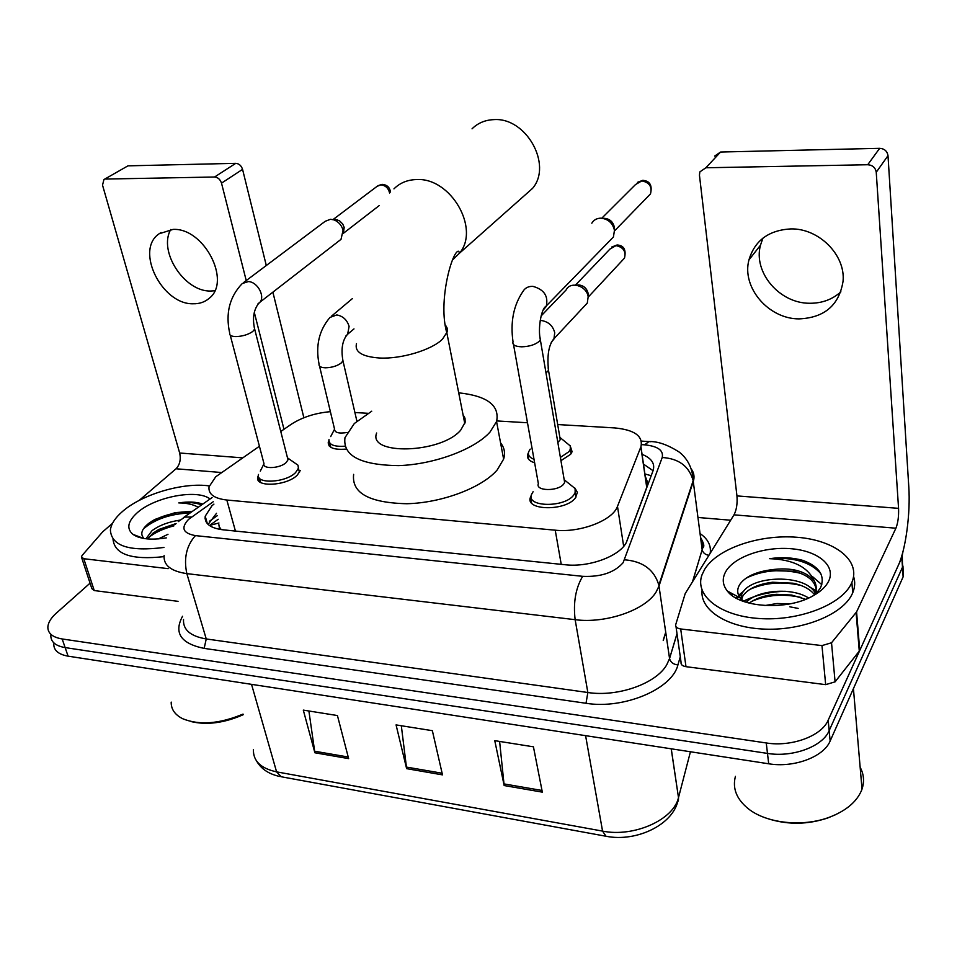 <?xml version="1.0" encoding="UTF-8"?>
<svg xmlns="http://www.w3.org/2000/svg" width="957" height="957" viewBox="0 0 957 957"><rect width="100%" height="100%" fill="white"/><g stroke="black" fill="none" stroke-linecap="round" stroke-linejoin="round"><path stroke-width="1.44" d="M570.121 445.627L572.107 451.716L570.623 454.3L560.934 460.676M574.87 488.046L577.382 492.329L575.564 497.688C566.137 511.445 524.592 510.811 530.501 497.185L531.231 495.594M300.342 470.413L297.34 475.067C286.825 486.084 254.406 487.627 257.78 477.065L258.378 475.426M259.419 446.249L215.72 476.789L209.045 486.79C208.136 494.087 214.069 498.501 226.833 500.033L555.227 530.19C580.313 532.953 612.851 520.333 617.48 506.361L640.951 446.692C643.212 436.057 634.431 429.801 614.609 427.923L557.692 424.549M218.878 524.663L219.608 529.329M221.234 529.592L219.811 527.606M626.464 542.033L647.064 486.491L647.279 481.527L645.006 475.593M330.392 411.666C315.152 413.029 302.065 417.264 291.131 424.358L280.772 431.499M527.486 422.755L496.755 420.936M368.038 413.304L354.891 412.527M534.64 462.805C528.994 460.975 526.673 458.164 527.69 454.384L528.396 452.852M346.111 449.096C333.957 450.065 328.012 447.744 328.251 442.158L328.861 440.615M213.925 504.1L211.916 505.81L205.217 516.206C204.403 523.611 210.277 528.132 222.825 529.783L565.108 564.738C590.218 567.776 622.612 554.976 627.098 540.561L653.105 470.581C655.21 463.583 651.514 458.164 642.051 454.336M208.1 524.424L216.509 513.299M754.894 596.438L743.242 601.319C755.492 595.122 769.5 591.761 785.266 591.259M902.989 551.519L901.841 557.596L828.176 720.19C821.728 735.945 791.666 747.13 766.258 742.967L62.169 638.965C52.563 637.314 47.79 633.331 47.85 626.991C48.185 622.529 50.996 617.923 56.284 613.174L90.054 583.16M697.964 517.474L730.669 520.225M902.965 566.042L903.324 576.389L830.15 740.993C823.774 756.891 793.939 768.064 768.698 763.782L68.091 656.167L65.136 647.59C55.542 645.915 50.769 641.884 50.817 635.52C50.769 641.884 55.542 645.915 65.136 647.59L767.478 753.41L65.136 647.59L62.169 638.965M830.15 740.993L829.169 730.634C822.757 746.46 792.803 757.633 767.478 753.41C792.803 757.633 822.757 746.46 829.169 730.634L902.475 567.262L829.169 730.634L828.176 720.19M902.307 556.436L902.475 567.262L902.307 556.436M643.463 464.085L653.069 470.7M775.314 594.405L763.578 596.462M542.332 792.145L533.432 746.819L494.769 740.658L504.16 785.541L542.332 792.145M499.614 741.424L504.16 785.541M348.635 758.614L337.426 715.549L303.297 710.106L314.877 752.776L348.635 758.614M308.896 711.003L314.877 752.776M442.493 774.871L432.361 730.693L396.066 724.904L406.629 768.65L442.493 774.871M401.318 725.741L406.629 768.65M68.091 656.167C58.509 654.456 53.736 650.401 53.759 643.989M214.727 290.784L210.528 291.024C184.45 291.789 158.049 251.392 170.753 229.501M173.038 229.405L159.161 233.759C134.626 249.968 161.877 304.793 193.218 303.776C199.57 303.895 204.93 302.041 209.296 298.225C231.642 281.226 203.925 227.622 173.038 229.405M168.157 568.649L83.785 558.721L94.253 590.553L91.86 588.651L81.728 557.871M178.038 601.343L94.253 590.553M103.942 179.557L127.951 165.848L103.942 179.557L102.519 185.132L179.665 453.008C181.052 459.492 179.844 464.743 176.04 468.774L139.172 500.427M235.757 163.336C239.059 163.635 241.32 165.645 242.564 169.365L221.51 183.146C220.218 179.378 217.909 177.332 214.571 177.009L235.757 163.336L127.951 165.848M303.871 417.731L272.912 292.316M266.297 265.508L242.564 169.365M214.571 177.009L105.725 179.055M221.51 183.146L246.236 280.568M254.287 312.317L283.978 429.286M112.531 523.3L102.686 531.829L82.135 555.419L81.405 556.878L83.785 558.721M243.21 714.712C224.237 723.014 206.856 725.298 191.089 721.578M243.03 714.089C219.404 723.947 199.271 725.478 182.631 718.695C174.868 714.747 171.052 709.209 171.195 702.103M163.982 547.452C129.339 551.854 111.467 546.052 110.39 530.046C111.132 523.981 115.187 517.773 122.568 511.409C142.234 494.135 183.529 482.101 209.248 485.917M164.018 556.627C131.588 560.192 114.589 554.402 113.034 539.269M202.465 504.016C196.305 501.815 188.421 501.456 178.792 502.915C186.675 502.975 193.17 504.423 198.243 507.27M191.328 512.115L175.155 512.641L192.465 511.313M175.155 512.641L154.831 519.448L148.849 523.276C141.744 529.018 140.021 533.946 143.658 538.073M166.327 537.882C151.039 540.298 139.901 539.114 132.927 534.353C126.312 528.599 127.712 521.433 137.126 512.844C154.675 496.827 197.286 488.704 210.05 498.992M176.088 523.527L158.946 529.412L152.821 533.3L147.689 538.947M180.072 520.118C168.599 521.816 159.257 525.345 152.019 530.668L145.978 538.767M167.989 534.293L158.419 538.899M175.645 524.041L155.201 531.59M185.945 511.744C174.258 512.462 163.169 515.476 152.677 520.787L151.098 521.661M137.88 536.243L137.868 536.949M173.935 525.848C163.121 528.695 154.627 532.654 148.455 537.714M190.108 512.976C170.741 513.742 155.19 519.029 143.454 528.814M138.454 536.458L138.334 537.116M201.676 504.865C195.372 502.581 187.739 501.935 178.792 502.915M523.539 196.376L532.559 188.373C552.823 164.795 526.003 116.838 493.501 119.649C484.96 120.056 477.806 123.106 472.04 128.824M376.651 433.019C367.38 455.592 441.057 453.582 460.676 430.195L465.162 422.24L464.994 418.233L463.021 414.644M458.702 392.825C487.292 395.899 499.913 405.481 496.563 421.547L490.032 432.038C474.636 449.407 433.82 464.564 398.399 465.616C360.454 465.102 342.642 455.771 344.975 437.648L354.329 423.508L371.735 411.199M500.583 442.9C504.435 447.661 505.452 453.068 503.621 459.109L497.245 469.887C482.149 487.675 441.883 502.951 406.821 503.729C369.246 502.856 351.506 493.07 353.635 474.373M287.423 457.578L287.997 459.815L286.263 462.446C280.269 468.583 262.051 469.48 263.976 463.583L230.218 335.129M293.715 462.207L298.01 465.21L298.417 468.224L295.593 472.579C285.7 482.89 255.304 484.35 258.486 474.457M243.556 282.578L325.236 221.282L330.512 219.273L333.993 219.883C338.634 221.797 341.661 225.266 343.073 230.29L341.015 239.346L339.615 240.434M335.129 219.416L339.532 220.804L342.69 223.95L344.185 227.431L343.407 232.958M564.092 479.206L564.642 482.412L563.769 483.931C558.386 491.575 535.023 491.276 538.36 483.668L513.526 344.58M569.236 483.799L575.097 488.537L575.157 492.496L573.757 494.984C564.893 507.856 525.943 507.27 531.494 494.53L533.109 491.707M591.821 223.196C593.759 219.966 596.725 218.28 600.709 218.16C608.078 218.878 612.659 222.921 614.454 230.302L613.437 236.965L609.453 241.092M603.233 218.411L604.417 218.328C609.717 218.842 613.018 221.749 614.298 227.06L614.382 228.735M347.152 432.468C338.862 433.82 334.663 432.684 334.531 429.071L319.53 366.1M344.939 446.201C334.005 446.883 328.694 444.694 328.981 439.622M559.797 436.942L560.252 439.67L557.847 442.565M541.124 315.93L566.233 289.827C570.48 280.736 587.012 285.976 588.16 296.849L587.287 303.058L583.878 306.754M565.24 441.799L570.252 445.914L570.3 449.288L568.901 451.704L560.383 457.434M534.006 459.3C529.508 457.542 527.726 455.042 528.635 451.8L530.226 449.096M576.353 285.186L578.554 284.911C583.662 285.509 586.856 288.332 588.136 293.392L588.148 295.773M840.892 291.813C832.315 299.541 821.896 303.357 809.646 303.261C779.5 303.465 753.027 272.362 760.48 245.195L762.92 238.149M790.685 228.914C768.65 230.218 754.738 240.554 748.948 259.909C741.484 287.375 768.435 318.956 798.999 318.896C824.444 317.784 839.122 305.259 843.045 281.322C845.725 255.076 818.833 228.101 790.685 228.914M821.967 645.592L831.525 642.769L856.575 611.906L859.757 650.485L835.09 681.839L825.664 684.65L821.967 645.592L680.69 628.964L685.99 666.682C682.317 666.024 680.666 664.529 681.049 662.196L676.013 626.691M825.664 684.65L685.99 666.682M859.757 650.485L898.408 565.156C905.801 549.33 910.574 512.868 908.791 486.85L888 155.668L876.241 172.248L898.563 508.346C898.862 516.337 897.977 522.965 895.908 528.204L856.575 611.906M714.628 156.099L720.573 152.031L705.871 167.774L699.854 171.889L699.447 175.191L736.95 495.905C737.536 503.561 736.555 509.878 734.007 514.842L685.212 593.567L675.726 624.61C675.319 626.895 676.982 628.342 680.69 628.964M876.241 172.248C875.44 167.619 872.605 165.106 867.712 164.736L879.662 148.323L720.573 152.031M879.662 148.323C884.459 148.67 887.235 151.122 888 155.668M867.712 164.736L705.871 167.774M835.353 814.79L827.649 818.02C808.043 824.539 788.628 824.922 769.404 819.156M860.152 767.287C863.896 774.297 864.518 781.57 862.018 789.094L861.456 790.602C856.419 802.217 845.545 811.165 828.834 817.445C802.098 827.35 766.282 823.223 748.29 808.737C736.555 799.155 732.272 788.365 735.431 776.354M851.275 583.734C841.454 604.956 798.126 621.488 758.71 618.485C719.186 615.758 694.292 595.087 702.067 574.69L704.735 569.188C717.427 548.505 759.212 534.233 796.822 537.26C834.552 540.011 861.276 560.371 851.874 582.43L851.275 583.734M853.584 576.509C855.307 581.796 855.02 587.215 852.735 592.754L852.137 594.07C842.782 614.346 803.294 630.555 765.289 629.144C727.224 627.948 699.734 610.028 702.079 590.325M815.292 594.524L820.388 588.1C825.484 576.114 819.742 566.903 803.162 560.467C792.839 557.548 781.678 556.95 769.655 558.685C792.803 559.474 807.648 566.831 814.204 580.755C804.717 569.965 788.795 566.556 766.449 570.516C753.817 572.92 745.048 577.382 740.168 583.89C736.878 588.782 736.902 593.496 740.24 598.005L744.067 601.618M725.932 571.293C734.665 556.519 764.894 546.268 791.654 548.768C818.522 551.065 836.37 566.066 828.499 581.473C825.735 586.82 820.639 591.57 813.187 595.744C787.408 610.877 739.426 607.851 727.296 590.983C722.415 584.715 721.961 578.16 725.932 571.293M814.479 594.644C810.089 589.129 802.947 585.313 793.066 583.208L772.574 582.239C758.123 584.081 748.254 588.603 742.967 595.792L741.161 600.518M815.795 594.046L815.412 593.34M815.208 593.017C804.861 573.59 751.963 575.492 742.596 592.682L741.508 594.74L740.885 600.398M805.627 599.309L791.678 595.039L776.522 594.309C765.361 595.146 756.233 598.101 749.152 603.161M808.629 598.029C791.834 587.036 757.358 590.062 746.245 602.336M798.15 608.401L789.848 606.822M790.051 603.843L776.988 603.508L764.846 605.554M814.204 595.17L815.34 592.67C816.788 588.651 816.405 584.679 814.204 580.755M816.261 593.579C817.039 582.789 809.574 575.336 793.867 571.233L766.449 570.516M816.5 590.888L809.347 586.892M743.768 591.079L738.601 595.266M737.464 596.498L736.208 598.137M821.824 584.679L812.517 576.64M731.89 593.472L732.009 595.433M801.212 597.467C783.293 593.531 766.82 594.835 751.795 601.355M800.746 585.385C782.24 581.222 765.253 582.562 749.774 589.404M741.759 594.189L739.187 596.414M738.529 597.072L737.153 598.651M800.243 573.207C780.338 568.673 762.322 570.324 746.173 578.136M732.201 593.651L732.081 595.481M820.831 573.686C810.471 561.938 793.413 556.938 769.655 558.685M646.083 482.172L647.375 482.292M218.95 523L209.368 525.465M651.203 475.713L644.898 473.954M235.434 531.063L226.833 500.033M646.741 487.508L640.855 446.931M623.665 546.315L617.48 506.361M561.233 564.343L555.227 530.19M213.255 501.731L188.589 519.352C180.622 527.869 182.895 533.288 195.407 535.609L582.669 576.329C600.924 577.107 614.406 572.573 623.115 562.704L662.22 457.506C663.727 450.4 657.842 446.177 644.575 444.826L641.501 444.622M691.217 468.894C694.028 472.746 694.722 476.945 693.287 481.491L659.014 586.043L656.131 591.964C645.329 610.111 605.769 623.808 575.145 619.681L186.842 573.626C170.848 571.257 163.288 565.18 164.137 555.383M680.283 656.753L677.915 664.888C672.4 688.908 623.952 709.556 586.019 703.275L204.152 648.391L206.245 638.953L186.842 573.626C183.588 558.433 186.448 545.753 195.407 535.609M582.669 576.329C575.635 588.172 573.123 602.635 575.145 619.681L587.849 692.509C617.863 697.246 656.406 683.489 666.802 664.684L669.553 658.536L658.859 585.158C654.277 569.738 642.865 561.292 624.634 559.809M204.152 648.391C180.813 643.582 173.612 632.864 182.548 616.26M183.529 619.514C182.895 629.766 190.467 636.249 206.245 638.953L587.849 692.509L586.019 703.275M700.057 533.551C707.929 538.994 711.302 545.574 710.19 553.278M766.258 742.967L768.698 763.782M901.841 557.596L903.121 576.868M701.242 542.691L703.61 544.473M677.915 664.888C673.453 664.457 670.678 662.4 669.589 658.727L658.859 585.158L693.155 480.653L702.127 549.533L702.689 543.097L700.512 537.068M677.03 633.821L669.553 658.536L677.006 633.63M692.473 581.856L702.151 549.713C702.964 552.847 705.225 554.725 708.922 555.311M644.575 444.826L648.966 441.584C657.65 441.201 667.83 444.766 679.506 452.278C688.083 459.3 692.641 468.763 693.155 480.653C689.148 466.274 678.836 458.559 662.22 457.506M641.417 441.105L650.736 441.703M191.556 517.007L184.725 517.103L178.253 521.625M209.404 521.278L217.203 515.727M663.225 640.269L665.725 632.182M205.755 518.084L205.097 518.55M675.056 805.483L678.393 800.71L678.537 797.444L690.44 751.759M671.204 748.805L678.489 797.6C675.666 823.774 637.087 842.555 606.032 836.251L602.563 831.107C633.965 837.554 673.74 819.694 678.489 797.6L671.264 748.817M253.414 749.654C253.126 761.042 260.854 768.435 276.585 771.856L281.286 776.773L605.183 836.095M251.535 684.339L276.585 771.856L602.563 831.107L585.588 735.658M442.122 773.232L406.342 767.059M348.216 757.023L314.554 751.209M541.997 790.47L503.908 783.891M242.6 457.853L179.665 453.008M221.342 472.507L176.04 468.774M356.483 343.635C354.485 351.973 362.189 356.77 379.63 358.014C401.27 359.174 431.822 349.951 442.505 339.149L447.266 331.792L447.23 328.227L445.46 325.069M393.949 188.876C399.87 182.931 407.347 179.832 416.367 179.557C450.663 177.212 480.354 228.663 459.527 253.162L452.529 259.969M333.012 219.584L377.106 186.328L380.85 184.868C385.444 185.335 388.363 188.05 389.607 192.991M382.716 184.366L380.85 184.868M254.215 327.198L254.67 329.112L252.768 331.469C248.258 334.615 242.659 336.314 235.96 336.589C231.379 336.457 229.297 335.333 229.716 333.215C225.362 313.322 229.548 296.766 242.265 283.535L248.389 281.573C257.9 281.908 265.747 297.22 259.359 302.867L257.732 304.087M601.786 218.208L635.568 184.51L641.824 180.897C649.42 182.428 652.303 186.771 650.473 193.924L647.674 196.795M643.307 180.359L641.824 180.897M539.939 337.067L540.346 339.807L539.401 341.171C535.453 344.652 529.556 346.53 521.732 346.817C515.093 346.542 512.198 344.867 513.024 341.793C510.201 322.15 513.502 305.379 522.929 291.49C524.903 288.117 528.013 286.406 532.236 286.358L533.025 286.406C544.21 289.516 548.6 296.239 546.184 306.551L543.062 310.2M342.522 358.779L342.941 360.717L341.422 362.835C337.366 365.933 332.079 367.584 325.547 367.799C320.834 367.608 318.669 366.387 319.064 364.127C315.451 345.704 319.1 330.129 330.009 317.413L336.804 314.937C342.989 316.097 347.092 319.913 349.102 326.385L347.594 334.472L345.824 336.015M575.48 285.09L609.968 249.059L616.021 245.626C623.306 247.193 626.141 251.344 624.502 258.091L622.11 260.675M617.648 245.004L616.021 245.626M540.203 320.523L541.626 320.559C548.6 321.803 552.967 325.882 554.737 332.773L553.912 339.137L551.232 342.367M548.134 367.835L548.505 370.335L546.016 373.098M898.563 508.346L736.95 495.905M895.908 528.204L734.007 514.842M859.29 651.239L856.108 612.647M831.525 642.769L835.09 681.839M218.196 519.256L210.576 524.711M646.824 487.269L640.951 446.692M257.78 477.065L258.833 481.024M530.501 497.185L531.542 502.88M328.251 442.158L329.16 445.938M527.69 454.384L528.575 459.228M207.346 523.646L205.217 516.206M902.044 557.118L903.324 576.389M700.572 537.511C706.721 548.576 702.223 546.435 702.151 549.713L692.629 581.605M212.083 497.568L183.385 517.677M663.261 640.532L665.761 632.433M280.15 776.558C269.144 774.273 261.321 769.141 256.679 761.174M161.075 232.503L159.161 233.759M143.622 538.432L132.927 534.353M138.155 536.351L138.358 536.985M158.946 529.412L156.613 530.836M154.831 519.448L152.677 520.787M464.803 423.64L446.883 333.048C437.469 301.12 452.781 248.856 458.774 251.308L459.527 253.162L532.559 188.373M496.563 421.547L503.621 459.109M377.824 185.766L381.939 184.366C386.903 184.677 389.762 187.249 390.516 192.094M263.929 463.87L260.304 471.107M259.467 478.177L260.603 482.424M287.997 459.815L254.67 329.112C252.205 318.31 253.665 309.566 259.06 302.867L341.015 239.346M379.283 205.528L343.396 233.305M287.77 458.056L298.01 465.21M298.417 468.224L299.481 472.459M337.63 219.859L333.993 219.883M344.161 227.335L343.073 230.29M637.434 182.368L642.697 180.359C649.911 180.849 652.495 185.371 650.473 193.924L614.526 230.888M564.642 482.412L540.346 339.807C537.678 328.311 541.435 308.656 545.753 306.479L613.437 236.965M564.618 480.091L575.097 488.537M575.157 492.496L575.935 497.173M356.901 421.188L342.941 360.717C340.895 349.209 342.367 340.453 347.343 334.472L353.994 328.897M334.483 429.334L330.703 436.571M329.83 443.163L330.835 447.314M331.684 316.013L352.391 298.596M611.643 247.073L617.05 244.992C623.856 245.339 626.333 249.705 624.502 258.091L588.196 297.125M560.252 439.67L548.505 370.335C546.985 355.549 548.684 345.154 553.613 339.125L587.287 303.058M560.24 437.696L570.252 445.914M570.3 449.288L571.042 453.738M760.48 245.195L748.948 259.909M827.649 818.02L828.834 817.445M741.508 594.74L741.878 597.85M815.34 592.67L815.496 594.333M740.24 598.005L727.296 590.983M851.874 582.43L852.735 592.754M853.429 688.633L862.018 789.094"/></g></svg>

